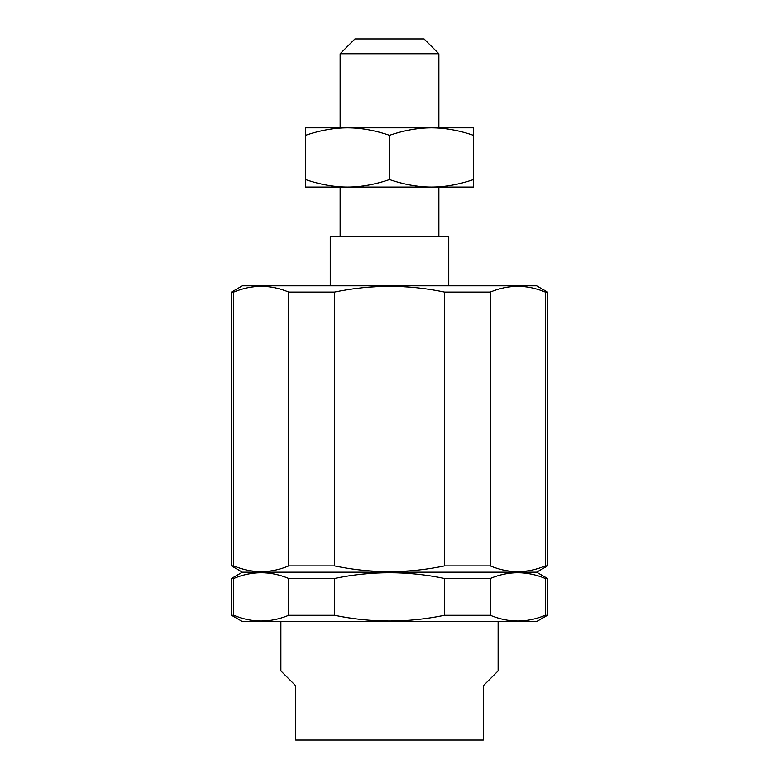 <?xml version="1.0" encoding="UTF-8"?>
<svg xmlns="http://www.w3.org/2000/svg" width="779" height="779" viewBox="0 0 779 779"><rect width="100%" height="100%" fill="white"/><g stroke="black" fill="none" stroke-linecap="round" stroke-linejoin="round"><path stroke-width="1.17" d="M280.878 621.554L280.878 670.923L295.689 685.744L295.689 740.05L483.311 740.05L483.311 685.744L498.122 670.923L498.122 621.554M547.491 578.456L547.491 615.283L545.261 615.283L545.261 578.456L547.491 578.456L536.634 572.185L242.366 572.185L231.509 578.456L231.509 615.283L233.739 615.283C252.065 622.918 270.391 622.918 288.717 615.283L288.717 578.456C270.391 570.812 252.065 570.812 233.739 578.456L231.509 578.456M545.261 578.456C526.935 570.812 508.609 570.812 490.283 578.456L444.478 578.456C407.826 570.812 371.174 570.812 334.522 578.456L288.717 578.456M490.283 578.456L490.283 615.283L444.478 615.283L444.478 578.456M334.522 578.456L334.522 615.283L288.717 615.283M233.739 578.456L233.739 615.283M547.491 292.086L547.491 565.914L545.261 565.914L545.261 292.086L547.491 292.086L536.634 285.815L242.366 285.815L231.509 292.086L231.509 565.914L233.739 565.914C252.065 573.548 270.391 573.548 288.717 565.914L288.717 292.086C270.391 284.452 252.065 284.452 233.739 292.086L231.509 292.086M545.261 292.086C526.935 284.452 508.609 284.452 490.283 292.086L444.478 292.086C407.826 284.452 371.174 284.452 334.522 292.086L288.717 292.086M490.283 292.086L490.283 565.914L444.478 565.914L444.478 292.086M334.522 292.086L334.522 565.914L288.717 565.914M233.739 292.086L233.739 565.914M490.283 615.283C508.609 622.918 526.935 622.918 545.261 615.283M334.522 615.283C371.174 622.918 407.826 622.918 444.478 615.283M547.491 615.283L536.634 621.554L242.366 621.554L231.509 615.283M490.283 565.914C508.609 573.548 526.935 573.548 545.261 565.914M334.522 565.914C371.174 573.548 407.826 573.548 444.478 565.914M242.366 572.185L231.509 565.914M438.869 53.761L424.058 38.95L354.942 38.95L340.131 53.761L438.869 53.761L438.869 127.824M438.869 187.067L438.869 236.446M448.753 285.815L448.753 236.446L330.247 236.446L330.247 285.815M305.563 127.824L473.437 127.824L473.437 135.322C458.899 130.356 444.906 127.853 431.469 127.824C418.031 127.853 404.038 130.356 389.5 135.322C374.962 130.356 360.969 127.853 347.531 127.824C334.094 127.853 320.101 130.356 305.563 135.322L305.563 127.824M473.437 179.569L473.437 187.067L431.469 187.067C444.906 187.038 458.899 184.535 473.437 179.569L473.437 135.322M305.563 187.067L305.563 179.569C320.101 184.535 334.094 187.038 347.531 187.067L305.563 187.067M347.531 187.067C360.969 187.038 374.962 184.535 389.5 179.569C404.038 184.535 418.031 187.038 431.469 187.067L347.531 187.067M389.5 135.322L389.5 179.569M305.563 135.322L305.563 179.569M536.634 572.185L547.491 565.914M340.131 53.761L340.131 127.824M340.131 187.067L340.131 236.446"/></g></svg>
